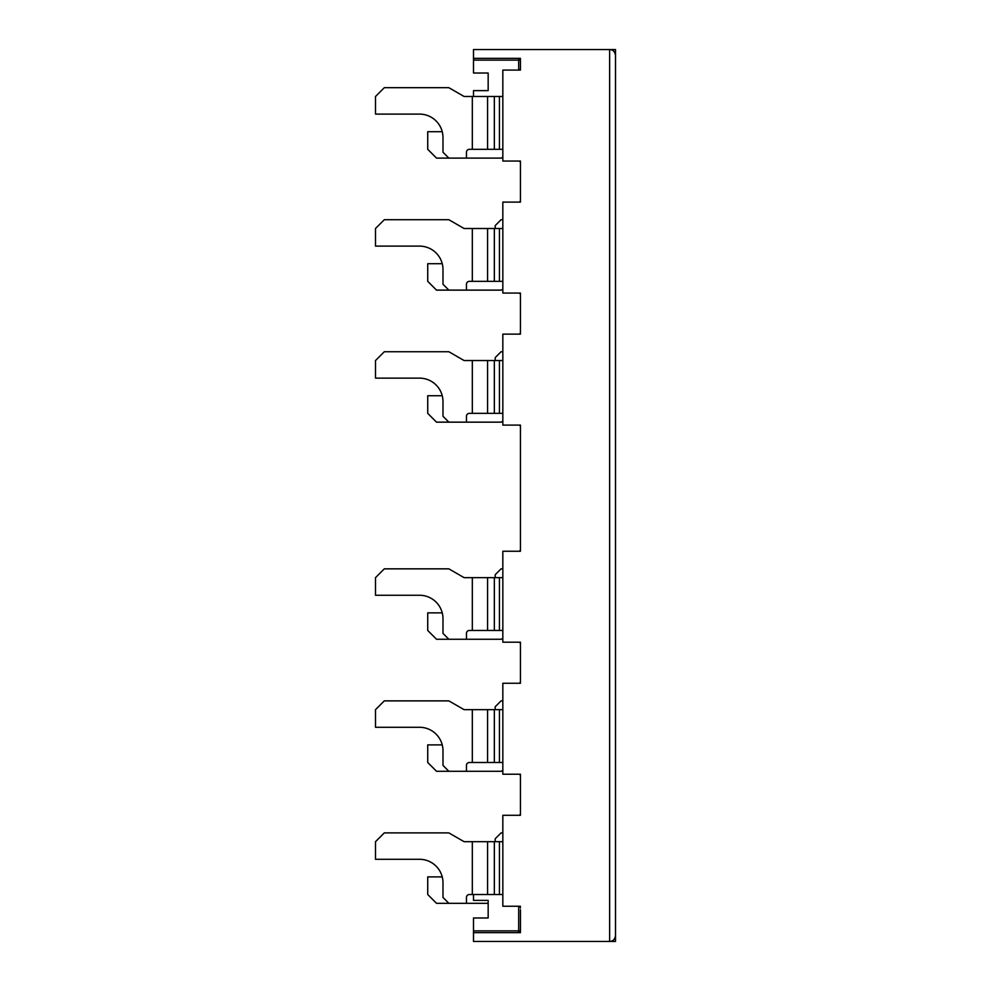 <?xml version="1.0" encoding="UTF-8"?>
<svg xmlns="http://www.w3.org/2000/svg" width="991" height="991" viewBox="0 0 991 991"><rect width="100%" height="100%" fill="white"/><g stroke="black" fill="none" stroke-linecap="round" stroke-linejoin="round"><path stroke-width="1.49" d="M615.498 935.578L615.498 55.422C614.953 51.643 612.995 49.686 609.626 49.55L609.626 941.45C612.995 941.314 614.953 939.357 615.498 935.578M518.677 58.358A1.759 1.759 0 0 1 520.436 60.117L518.677 60.117L518.677 58.358M520.436 60.117L520.436 70.088L502.833 70.088L502.833 161.037L520.436 161.037L520.436 202.114L520.436 161.037M520.436 681.511A1.759 1.759 0 0 1 518.677 683.27M520.436 813.537A1.759 1.759 0 0 1 518.677 815.296M520.436 909.763L520.436 932.642L473.5 932.642L473.5 930.883L520.436 930.883A1.759 1.759 0 0 1 518.677 932.642L518.677 906.245A1.759 1.759 0 0 1 520.436 908.004M518.677 161.037A1.759 1.759 0 0 1 520.436 162.797M442.989 137.563L442.989 152.23L448.849 158.102L466.451 158.102L466.451 152.23A2.936 2.936 0 0 1 469.387 149.307L494.348 149.307L494.348 96.486L464.098 96.486L448.849 87.691L384.31 87.691L375.502 96.486L375.502 114.101L419.515 114.101A23.474 23.474 0 0 1 442.989 137.563M494.348 149.307L499.427 149.307L499.427 96.486L494.348 96.486M499.427 149.307L502.833 149.307M499.427 96.486L502.833 96.486M472.323 762.488L472.323 709.667L464.098 709.667L448.849 700.872L384.31 700.872L375.502 709.667L375.502 727.283L419.515 727.283A23.474 23.474 0 0 1 442.989 750.744L442.989 765.411L448.849 771.283L466.451 771.283L466.451 765.411A2.936 2.936 0 0 1 469.387 762.488L502.833 762.488M520.436 332.381A1.759 1.759 0 0 1 518.677 334.14M520.436 334.14L520.436 293.063L520.436 334.14L502.833 334.14L502.833 425.089L520.436 425.089L520.436 551.244L502.833 551.244L502.833 642.193L520.436 642.193L520.436 683.27L520.436 642.193M520.436 549.485A1.759 1.759 0 0 1 518.677 551.244M472.323 630.462L472.323 577.654L464.098 577.654L448.849 568.846L384.31 568.846L375.502 577.654L375.502 595.257L419.515 595.257A23.474 23.474 0 0 1 442.989 618.718L442.989 633.398L448.849 639.257L466.451 639.257L466.451 633.398A2.936 2.936 0 0 1 469.387 630.462L502.833 630.462M499.427 630.462L499.427 577.654L502.833 577.654M499.427 577.654L472.323 577.654M518.677 642.193A1.759 1.759 0 0 1 520.436 643.952M518.677 425.089A1.759 1.759 0 0 1 520.436 426.848M520.436 551.244L520.436 510.167M520.436 480.833L520.436 425.089M464.098 360.538L448.849 351.743L384.31 351.743L375.502 360.538L375.502 378.141L419.515 378.141A23.474 23.474 0 0 1 442.989 401.615L442.989 416.282L448.849 422.154L466.451 422.154L466.451 416.282A2.936 2.936 0 0 1 469.387 413.346L494.348 413.346L494.348 360.538L464.098 360.538M494.348 413.346L499.427 413.346L499.427 360.538L494.348 360.538M499.427 413.346L502.833 413.346M499.427 360.538L502.833 360.538M472.323 894.514L472.323 841.693L464.098 841.693L448.849 832.898L384.31 832.898L375.502 841.693L375.502 859.296L419.515 859.296A23.474 23.474 0 0 1 442.989 882.77L442.989 897.437L448.849 903.309L466.451 903.309L466.451 897.437A2.936 2.936 0 0 1 469.387 894.514L502.833 894.514M472.323 841.693L502.833 841.693M442.989 269.589L442.989 284.256L448.849 290.128L466.451 290.128L466.451 284.256A2.936 2.936 0 0 1 469.387 281.333L494.348 281.333L494.348 228.512L464.098 228.512L448.849 219.717L384.31 219.717L375.502 228.512L375.502 246.115L419.515 246.115A23.474 23.474 0 0 1 442.989 269.589M494.348 281.333L499.427 281.333L499.427 228.512L494.348 228.512M499.427 281.333L502.833 281.333M499.427 228.512L502.833 228.512M499.427 762.488L499.427 709.667L502.833 709.667M499.427 709.667L472.323 709.667M520.436 68.329A1.759 1.759 0 0 1 518.677 70.088L518.677 60.117L473.5 60.117L473.5 73.024L488.167 73.024L488.167 90.627L473.5 90.627L473.5 96.486M520.436 774.219L520.436 815.296L520.436 774.219L502.833 774.219L502.833 683.27L520.436 683.27M473.5 930.883L473.5 917.976L488.167 917.976L488.167 900.373L473.5 900.373L473.5 894.514M520.436 906.245L502.833 906.245L502.833 815.296L520.436 815.296M518.677 774.219A1.759 1.759 0 0 1 520.436 775.978M518.677 293.063A1.759 1.759 0 0 1 520.436 294.822M520.436 293.063L502.833 293.063L502.833 202.114L520.436 202.114M520.436 200.355A1.759 1.759 0 0 1 518.677 202.114M473.5 60.117L473.5 58.358L520.436 58.358L520.436 70.088M473.5 58.358L473.5 49.55L615.498 49.55L615.498 60.699M615.498 930.301L615.498 941.45L473.5 941.45L473.5 932.642M448.849 158.102L436.523 158.102L427.728 149.307L427.728 131.704L442.234 131.704M502.833 157.222L501.074 158.102L466.451 158.102M495.203 228.512L495.203 225.589L501.074 219.717L502.833 219.717M448.849 290.128L436.523 290.128L427.728 281.333L427.728 263.717L442.234 263.717M502.833 289.248L501.074 290.128L466.451 290.128M495.203 360.538L495.203 357.602L501.074 351.743L502.833 351.743M448.849 422.154L436.523 422.154L427.728 413.346L427.728 395.743L442.234 395.743M502.833 421.274L501.074 422.154L466.451 422.154M495.203 577.654L495.203 574.718L501.074 568.846L502.833 568.846M448.849 639.257L436.523 639.257L427.728 630.462L427.728 612.859L442.234 612.859M502.833 638.377L501.074 639.257L466.451 639.257M495.203 709.667L495.203 706.744L501.074 700.872L502.833 700.872M448.849 771.283L436.523 771.283L427.728 762.488L427.728 744.885L442.234 744.885M502.833 770.403L501.074 771.283L466.451 771.283M495.203 841.693L495.203 838.77L501.074 832.898L502.833 832.898M448.849 903.309L436.523 903.309L427.728 894.514L427.728 876.899L442.234 876.899M488.167 903.309L466.451 903.309M615.498 909.763L615.498 818.232M615.498 172.768L615.498 81.237M472.323 149.307L472.323 96.486M487.572 149.307L487.572 96.486M494.348 630.462L494.348 577.654M487.572 630.462L487.572 577.654M472.323 413.346L472.323 360.538M487.572 413.346L487.572 360.538M487.572 894.514L487.572 841.693M494.348 894.514L494.348 841.693M499.427 894.514L499.427 841.693M472.323 281.333L472.323 228.512M487.572 281.333L487.572 228.512M494.348 762.488L494.348 709.667M487.572 762.488L487.572 709.667"/></g></svg>

